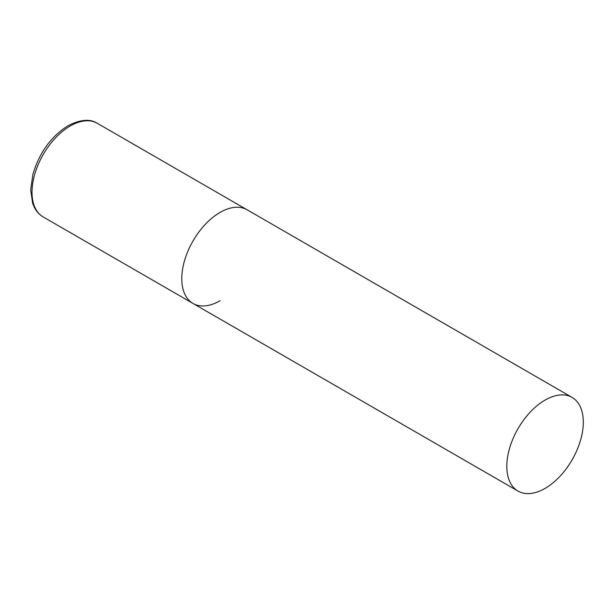 <?xml version="1.0" encoding="UTF-8"?>
<svg xmlns="http://www.w3.org/2000/svg" width="614" height="614" viewBox="0 0 614 614"><rect width="100%" height="100%" fill="white"/><g stroke="black" fill="none" stroke-linecap="round" stroke-linejoin="round"><path stroke-width="0.92" d="M220.027 300.753A54.078 31.222 -60 0 1 192.988 303.431A54.078 31.222 -60 0 1 184.699 260.098A54.078 31.222 -60 0 1 220.027 212.444A54.078 31.222 -60 0 1 247.066 209.765A54.078 31.222 120 0 0 205.391 224.256A54.078 31.222 120 0 0 181.79 278.679A54.078 31.222 120 0 0 192.988 303.431L43.218 216.965A54.078 31.222 -60 0 1 34.929 173.632A54.078 31.222 -60 0 1 70.257 125.977A54.078 31.222 -60 0 1 97.296 123.299C89.989 118.64 80.227 119.461 68 125.755C50.962 136.577 39.25 152.825 32.864 174.506L30.7 189.88L32.626 203.242L34.422 207.532C36.556 211.638 39.488 214.777 43.218 216.965M583.3 422.179A54.078 31.222 120 0 0 572.102 397.419A54.078 31.222 120 0 0 530.427 411.91A54.078 31.222 120 0 0 506.819 466.333A54.078 31.222 120 0 0 518.024 491.093A54.078 31.222 120 0 0 559.692 476.602A54.078 31.222 120 0 0 583.3 422.179M572.102 397.419L97.296 123.299M192.988 303.431L518.024 491.093"/></g></svg>
